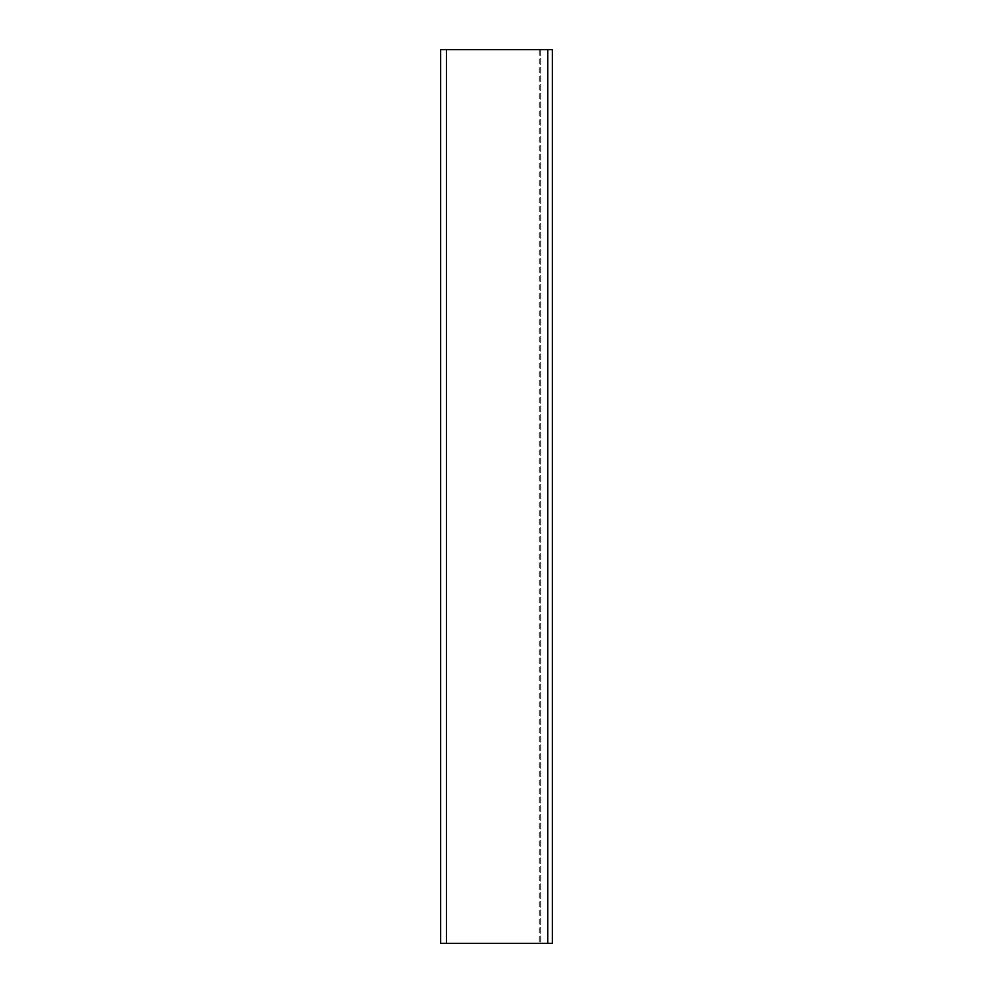 <?xml version="1.0" encoding="UTF-8"?>
<svg xmlns="http://www.w3.org/2000/svg" width="993" height="993" viewBox="0 0 993 993"><rect width="100%" height="100%" fill="white"/><g stroke="black" fill="none" stroke-linecap="round" stroke-linejoin="round"><path stroke-width="0.74" stroke-dasharray="4.96 3.72" d="M446.453 943.35L540.738 943.35L440.644 943.35L440.644 49.65L540.738 49.65L539.249 49.65L539.249 943.35L539.249 49.65L446.453 49.65L547.739 49.65L547.739 943.35L446.453 943.35L446.453 49.65M540.738 49.65L540.738 943.35L540.738 49.65M547.739 49.65L552.356 49.65L552.356 943.35L547.739 943.35"/><path stroke-width="1.49" d="M547.739 49.65L440.644 49.65L440.644 943.35L552.356 943.35L552.356 49.65L547.739 49.65L547.739 943.35M446.453 49.65L446.453 943.35"/></g></svg>
